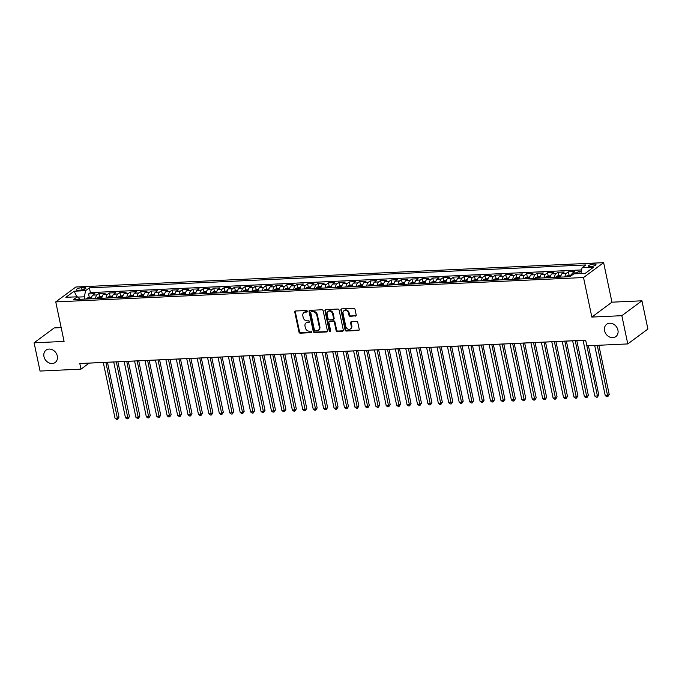 <?xml version="1.0" encoding="UTF-8"?>
<svg xmlns="http://www.w3.org/2000/svg" width="682" height="682" viewBox="0 0 682 682"><rect width="100%" height="100%" fill="white"/><g stroke="black" fill="none" stroke-linecap="round" stroke-linejoin="round"><path stroke-width="1.02" d="M307.326 311.239A0.827 0.682 -126.5 0 0 306.44 310.498L295.562 311.001A1.176 0.972 -126.5 0 0 294.777 312.151L298.98 332.108A1.176 0.972 -126.5 0 0 300.242 333.174L311.111 332.671A0.827 0.682 -126.5 0 0 310.787 331.12L309.381 331.179A3.768 3.112 -126.5 0 1 305.357 327.786L305.007 326.124A3.768 3.112 -126.5 0 1 306.039 322.944A3.768 3.112 -126.5 0 1 307.531 322.424L308.946 322.356A0.827 0.682 -126.5 0 0 308.614 320.804L307.207 320.872A3.768 3.112 -126.5 0 1 303.183 317.471L302.834 315.809A3.768 3.112 -126.5 0 1 303.865 312.629A3.768 3.112 -126.5 0 1 305.365 312.109L306.772 312.049A0.827 0.682 -126.5 0 0 307.326 311.239M604.576 330.744A7.681 6.343 -126.5 0 0 615.82 336.61A7.681 6.343 -126.5 0 0 617.926 330.122A7.681 6.343 -126.5 0 0 606.682 324.257A7.681 6.343 -126.5 0 0 604.576 330.744M43.963 356.609A7.681 6.343 -126.5 0 0 55.199 362.474A7.681 6.343 -126.5 0 0 57.314 355.995A7.681 6.343 -126.5 0 0 46.069 350.13A7.681 6.343 -126.5 0 0 43.963 356.609M593.928 264.045A3.836 1.049 -11.9 0 0 590.143 264.829A3.836 1.049 -11.9 0 0 588.43 266.125A3.836 1.049 -11.9 0 0 590.45 266.619A3.836 1.049 -11.9 0 0 594.235 265.835A3.836 1.049 -11.9 0 0 595.949 264.539A3.836 1.049 -11.9 0 0 593.928 264.045M355.416 316.124A1.176 0.972 -126.5 0 0 356.209 314.973L355.024 309.372A1.176 0.972 -126.5 0 0 353.77 308.307L341.691 308.869A1.176 0.972 -126.5 0 0 340.898 310.02L345.101 329.977A1.176 0.972 -126.5 0 0 346.362 331.043L358.442 330.489A1.176 0.972 -126.5 0 0 359.226 329.329L357.803 322.569A1.176 0.972 -126.5 0 0 356.55 321.503L351.375 321.742A1.176 0.972 -126.5 0 0 350.591 322.901L351.298 326.252A3.154 2.6 -126.5 0 1 350.429 328.912A3.154 2.6 -126.5 0 1 345.817 326.507L343.046 313.37A3.154 2.6 -126.5 0 1 343.916 310.711A3.154 2.6 -126.5 0 1 348.528 313.115L348.988 315.306A1.176 0.972 -126.5 0 0 350.241 316.363L355.961 315.723A1.176 0.972 -126.5 0 0 356.106 315.706M591.848 317.07L621.839 315.689L627.79 343.924L647.9 329.039L641.95 300.805L611.959 302.186L603.63 262.655L583.519 277.54L591.848 317.07L611.959 302.186M61.175 327.607L54.21 327.931L34.1 342.807L64.082 341.426L55.754 301.896L583.519 277.54M34.1 342.807L40.05 371.051L80.987 369.158L89.146 363.122L585.668 340.216M583.067 340.335L594.815 396.072L597.423 395.952L585.659 340.165L79.803 363.515L80.987 369.158M586.852 345.817L627.79 343.924M323.183 310.839A1.176 0.972 -126.5 0 0 321.93 309.781L309.85 310.336A1.176 0.972 -126.5 0 0 309.057 311.495L313.26 331.452A1.176 0.972 -126.5 0 0 314.521 332.509L326.601 331.955A1.176 0.972 -126.5 0 0 327.394 330.796L323.183 310.839M325.766 309.602L337.846 309.048A1.176 0.972 -126.5 0 1 339.107 310.105L343.31 330.062A1.176 0.972 -126.5 0 1 342.517 331.222L337.351 331.461A1.176 0.972 -126.5 0 1 336.09 330.395L334.385 322.305A1.176 0.972 -126.5 0 0 333.131 321.239L329.696 321.401A1.176 0.972 -126.5 0 0 328.912 322.552L330.685 330.983A0.827 0.682 -126.5 0 1 329.253 331.051L324.973 310.762A1.176 0.972 -126.5 0 1 325.766 309.602M581.371 271.206L578.788 271.325L579.274 273.627M576.034 273.772A4.8 2.37 -92.6 0 1 576.802 272.791L572.633 272.988L574.619 271.521L568.353 271.811L569.035 275.017M564.969 276.926A4.8 2.37 -92.6 0 1 566.375 273.277L562.198 273.465L564.184 271.999L557.927 272.288L558.601 275.502L556.452 276.355A3.18 1.569 87.4 0 0 555.813 277.344M554.534 277.404A4.8 2.37 -92.6 0 1 555.941 273.755L551.772 273.951L553.758 272.485L547.493 272.766L548.175 275.98L546.018 276.832A3.18 1.569 87.4 0 0 545.387 277.83M544.108 277.889A4.8 2.37 -92.6 0 1 545.515 274.241L541.337 274.428L543.324 272.962L537.066 273.252L537.74 276.466M533.674 278.367A4.8 2.37 -92.6 0 1 535.08 274.718L530.911 274.914L532.898 273.439L526.64 273.729L527.314 276.943M523.247 278.853A4.8 2.37 -92.6 0 1 524.654 275.204L520.477 275.392L522.463 273.925L516.206 274.215L516.879 277.429L514.731 278.282A3.18 1.569 87.4 0 0 514.092 279.27M512.813 279.33A4.8 2.37 -92.6 0 1 514.219 275.681L510.051 275.878L512.037 274.403L505.78 274.693L506.453 277.906M502.387 279.808A4.8 2.37 -92.6 0 1 503.793 276.167L499.616 276.355L501.602 274.889L495.345 275.178L496.027 278.384M491.952 280.293A4.8 2.37 -92.6 0 1 493.359 276.645L489.19 276.841L491.176 275.366L484.919 275.656L485.593 278.87L483.444 279.722A3.18 1.569 87.4 0 0 482.805 280.711M481.526 280.771A4.8 2.37 -92.6 0 1 482.933 277.122L478.764 277.318L480.742 275.852L474.484 276.142L475.166 279.347M471.092 281.257A4.8 2.37 -92.6 0 1 472.498 277.608L468.329 277.796L470.316 276.329L464.058 276.619L464.732 279.833M460.665 281.734A4.8 2.37 -92.6 0 1 462.072 278.086L457.903 278.282L459.881 276.815L453.624 277.105L454.306 280.311L452.149 281.172A3.18 1.569 87.4 0 0 451.51 282.16M450.231 282.22A4.8 2.37 -92.6 0 1 451.637 278.571L447.469 278.759L449.455 277.293L443.198 277.583L443.871 280.796L441.723 281.649A3.18 1.569 87.4 0 0 441.084 282.638M439.805 282.698A4.8 2.37 -92.6 0 1 441.211 279.049L437.043 279.245L439.02 277.779L432.763 278.06L433.445 281.274M429.379 283.183A4.8 2.37 -92.6 0 1 430.785 279.535L426.608 279.722L428.594 278.256L422.337 278.546L423.011 281.76L420.862 282.612A3.18 1.569 87.4 0 0 420.223 283.601M418.944 283.661A4.8 2.37 -92.6 0 1 420.351 280.012L416.182 280.208L418.16 278.742L411.902 279.023L412.584 282.237L410.428 283.09A3.18 1.569 87.4 0 0 409.788 284.087M408.518 284.147A4.8 2.37 -92.6 0 1 409.925 280.498L405.747 280.686L407.734 279.219L401.476 279.509L402.15 282.723M398.083 284.624A4.8 2.37 -92.6 0 1 399.49 280.975L395.321 281.172L397.299 279.697L391.042 279.987L391.724 283.2M387.657 285.11A4.8 2.37 -92.6 0 1 389.064 281.461L384.887 281.649L386.873 280.183L380.616 280.473L381.289 283.686L379.141 284.539A3.18 1.569 87.4 0 0 378.501 285.528M377.223 285.588A4.8 2.37 -92.6 0 1 378.629 281.939L374.461 282.135L376.447 280.66L370.181 280.95L370.863 284.164M366.797 286.065A4.8 2.37 -92.6 0 1 368.203 282.425L364.026 282.612L366.012 281.146L359.755 281.436L360.428 284.641M356.362 286.551A4.8 2.37 -92.6 0 1 357.769 282.902L353.6 283.098L355.586 281.623L349.32 281.913L350.002 285.127L347.846 285.98A3.18 1.569 87.4 0 0 347.215 286.969M345.936 287.028A4.8 2.37 -92.6 0 1 347.343 283.38L343.165 283.576L345.152 282.109L338.894 282.399L339.568 285.605M335.501 287.514A4.8 2.37 -92.6 0 1 336.908 283.865L332.739 284.053L334.726 282.587L328.468 282.877L329.142 286.09M325.075 287.992A4.8 2.37 -92.6 0 1 326.482 284.343L322.305 284.539L324.291 283.073L318.034 283.362L318.707 286.568L316.559 287.429A3.18 1.569 87.4 0 0 315.919 288.418M314.641 288.477A4.8 2.37 -92.6 0 1 316.047 284.829L311.879 285.016L313.865 283.55L307.608 283.84L308.281 287.054L306.133 287.906A3.18 1.569 87.4 0 0 305.493 288.895M304.215 288.955A4.8 2.37 -92.6 0 1 305.621 285.306L301.444 285.502L303.43 284.036L297.173 284.317L297.855 287.531M293.78 289.441A4.8 2.37 -92.6 0 1 295.187 285.792L291.018 285.98L293.004 284.513L286.747 284.803L287.42 288.017M283.354 289.918A4.8 2.37 -92.6 0 1 284.761 286.269L280.592 286.466L282.57 284.999L276.312 285.281L276.994 288.495L274.837 289.347A3.18 1.569 87.4 0 0 274.198 290.344M272.919 290.404A4.8 2.37 -92.6 0 1 274.326 286.755L270.157 286.943L272.144 285.477L265.886 285.767L266.56 288.98M262.493 290.882A4.8 2.37 -92.6 0 1 263.9 287.233L259.731 287.429L261.709 285.954L255.452 286.244L256.134 289.458M252.059 291.367A4.8 2.37 -92.6 0 1 253.465 287.719L249.297 287.906L251.283 286.44L245.026 286.73L245.699 289.944L243.551 290.796A3.18 1.569 87.4 0 0 242.911 291.785M241.633 291.845A4.8 2.37 -92.6 0 1 243.039 288.196L238.87 288.392L240.848 286.917L234.591 287.207L235.273 290.421M231.207 292.322A4.8 2.37 -92.6 0 1 232.613 288.674L228.436 288.87L230.422 287.403L224.165 287.693L224.838 290.899M220.772 292.808A4.8 2.37 -92.6 0 1 222.179 289.159L218.01 289.356L219.988 287.881L213.73 288.171L214.412 291.385L212.255 292.237A3.18 1.569 87.4 0 0 211.616 293.226M210.346 293.286A4.8 2.37 -92.6 0 1 211.752 289.637L207.575 289.833L209.562 288.367L203.304 288.657L203.978 291.862L201.829 292.723A3.18 1.569 87.4 0 0 201.19 293.712M199.911 293.772A4.8 2.37 -92.6 0 1 201.318 290.123L197.149 290.31L199.127 288.844L192.87 289.134L193.552 292.348M189.485 294.249A4.8 2.37 -92.6 0 1 190.892 290.6L186.715 290.796L188.701 289.33L182.444 289.62L183.117 292.825L180.969 293.686A3.18 1.569 87.4 0 0 180.329 294.675M179.051 294.735A4.8 2.37 -92.6 0 1 180.457 291.086L176.288 291.274L178.275 289.807L172.009 290.097L172.691 293.311L170.534 294.164A3.18 1.569 87.4 0 0 169.903 295.153M168.625 295.212A4.8 2.37 -92.6 0 1 170.031 291.564L165.854 291.76L167.84 290.293L161.583 290.575L162.256 293.789M158.19 295.698A4.8 2.37 -92.6 0 1 159.597 292.049L155.428 292.237L157.414 290.771L151.148 291.061L151.83 294.274M147.764 296.176A4.8 2.37 -92.6 0 1 149.17 292.527L144.993 292.723L146.98 291.257L140.722 291.538L141.396 294.752L139.247 295.604A3.18 1.569 87.4 0 0 138.608 296.602M137.329 296.661A4.8 2.37 -92.6 0 1 138.736 293.013L134.567 293.2L136.553 291.734L130.296 292.024L130.97 295.238M126.903 297.139A4.8 2.37 -92.6 0 1 128.31 293.49L124.133 293.686L126.119 292.211L119.862 292.501L120.535 295.715M116.469 297.625A4.8 2.37 -92.6 0 1 117.875 293.976L113.706 294.164L115.693 292.697L109.435 292.987L110.109 296.201L107.952 297.054A3.18 1.569 87.4 0 0 107.321 298.043M106.042 298.102A4.8 2.37 -92.6 0 1 107.449 294.454L103.272 294.65L105.258 293.175L99.001 293.465L97.014 294.931A4.8 2.37 87.4 0 0 95.608 298.58M102.147 296.568L99.657 296.679L99.001 293.465M78.285 290.217L80.578 290.114A3.717 1.014 -11.9 0 0 84.244 289.347A3.717 1.014 -11.9 0 0 85.898 288.094A3.717 1.014 -11.9 0 0 83.946 287.616L81.652 287.727A3.717 1.014 -11.9 0 0 77.987 288.486A3.717 1.014 -11.9 0 0 76.324 289.739A3.717 1.014 -11.9 0 0 78.285 290.217M603.63 262.655L75.864 287.011L55.754 301.896M580.911 273.55L582.061 267.762L585.864 264.948L89.393 287.855L85.591 290.668L84.363 296.798L84.849 299.083M582.061 267.762L593.536 267.233L585.275 273.346L573.801 273.874L569.999 276.687L73.52 299.603L77.322 296.789L65.856 297.318L74.116 291.205L85.591 290.668M581.627 269.927L90.391 292.604L88.575 293.951L94.832 293.661L92.846 295.127A4.8 2.37 87.4 0 0 91.439 298.776M107.449 294.454L109.435 292.987M117.875 293.976L119.862 292.501M128.31 293.49L130.296 292.024M138.736 293.013L140.722 291.538M149.17 292.527L151.148 291.061M159.597 292.049L161.583 290.575M170.031 291.564L172.009 290.097M180.457 291.086L182.444 289.62M190.892 290.6L192.87 289.134M201.318 290.123L203.304 288.657M211.752 289.637L213.73 288.171M222.179 289.159L224.165 287.693M232.613 288.674L234.591 287.207M243.039 288.196L245.026 286.73M253.465 287.719L255.452 286.244M263.9 287.233L265.886 285.767M274.326 286.755L276.312 285.281M284.761 286.269L286.747 284.803M295.187 285.792L297.173 284.317M305.621 285.306L307.608 283.84M316.047 284.829L318.034 283.362M326.482 284.343L328.468 282.877M336.908 283.865L338.894 282.399M347.343 283.38L349.32 281.913M357.769 282.902L359.755 281.436M368.203 282.425L370.181 280.95M378.629 281.939L380.616 280.473M389.064 281.461L391.042 279.987M399.49 280.975L401.476 279.509M409.925 280.498L411.902 279.023M420.351 280.012L422.337 278.546M430.785 279.535L432.763 278.06M441.211 279.049L443.198 277.583M451.637 278.571L453.624 277.105M462.072 278.086L464.058 276.619M472.498 277.608L474.484 276.142M482.933 277.122L484.919 275.656M493.359 276.645L495.345 275.178M503.793 276.167L505.78 274.693M514.219 275.681L516.206 274.215M524.654 275.204L526.64 273.729M535.08 274.718L537.066 273.252M545.515 274.241L547.493 272.766M555.941 273.755L557.927 272.288M566.375 273.277L568.353 271.811M576.802 272.791L578.788 271.325M84.363 296.798L77.671 297.105M621.839 315.689L641.95 300.805M89.248 297.156L88.575 293.951M90.391 292.604L89.393 287.855M80.033 299.304L77.322 296.789M103.272 294.65A4.8 2.37 87.4 0 0 101.865 298.298M113.706 294.164A4.8 2.37 87.4 0 0 112.3 297.812M124.133 293.686A4.8 2.37 87.4 0 0 122.726 297.335M134.567 293.2A4.8 2.37 87.4 0 0 133.16 296.849M144.993 292.723A4.8 2.37 87.4 0 0 143.587 296.372M155.428 292.237A4.8 2.37 87.4 0 0 154.021 295.886M165.854 291.76A4.8 2.37 87.4 0 0 164.447 295.408M176.288 291.274A4.8 2.37 87.4 0 0 174.882 294.922M186.715 290.796A4.8 2.37 87.4 0 0 185.308 294.445M197.149 290.31A4.8 2.37 87.4 0 0 195.743 293.959M207.575 289.833A4.8 2.37 87.4 0 0 206.169 293.482M218.01 289.356A4.8 2.37 87.4 0 0 216.603 292.996M228.436 288.87A4.8 2.37 87.4 0 0 227.029 292.518M238.87 288.392A4.8 2.37 87.4 0 0 237.464 292.041M249.297 287.906A4.8 2.37 87.4 0 0 247.89 291.555M259.731 287.429A4.8 2.37 87.4 0 0 258.325 291.078M270.157 286.943A4.8 2.37 87.4 0 0 268.751 290.592M280.592 286.466A4.8 2.37 87.4 0 0 279.185 290.114M291.018 285.98A4.8 2.37 87.4 0 0 289.611 289.628M301.444 285.502A4.8 2.37 87.4 0 0 300.037 289.151M311.879 285.016A4.8 2.37 87.4 0 0 310.472 288.665M322.305 284.539A4.8 2.37 87.4 0 0 320.898 288.188M332.739 284.053A4.8 2.37 87.4 0 0 331.333 287.702M343.165 283.576A4.8 2.37 87.4 0 0 341.759 287.224M353.6 283.098A4.8 2.37 87.4 0 0 352.193 286.738M364.026 282.612A4.8 2.37 87.4 0 0 362.619 286.261M374.461 282.135A4.8 2.37 87.4 0 0 373.054 285.784M384.887 281.649A4.8 2.37 87.4 0 0 383.48 285.298M395.321 281.172A4.8 2.37 87.4 0 0 393.915 284.82M405.747 280.686A4.8 2.37 87.4 0 0 404.341 284.334M416.182 280.208A4.8 2.37 87.4 0 0 414.775 283.857M426.608 279.722A4.8 2.37 87.4 0 0 425.201 283.371M437.043 279.245A4.8 2.37 87.4 0 0 435.636 282.894M447.469 278.759A4.8 2.37 87.4 0 0 446.062 282.408M457.903 278.282A4.8 2.37 87.4 0 0 456.497 281.93M468.329 277.796A4.8 2.37 87.4 0 0 466.923 281.444M478.764 277.318A4.8 2.37 87.4 0 0 477.357 280.967M489.19 276.841A4.8 2.37 87.4 0 0 487.783 280.49M499.616 276.355A4.8 2.37 87.4 0 0 498.21 280.004M510.051 275.878A4.8 2.37 87.4 0 0 508.644 279.526M520.477 275.392A4.8 2.37 87.4 0 0 519.07 279.04M530.911 274.914A4.8 2.37 87.4 0 0 529.505 278.563M541.337 274.428A4.8 2.37 87.4 0 0 539.931 278.077M551.772 273.951A4.8 2.37 87.4 0 0 550.365 277.6M562.198 273.465A4.8 2.37 87.4 0 0 560.792 277.114M572.633 272.988A4.8 2.37 87.4 0 0 571.328 275.707M76.904 296.806L74.116 291.205M307.301 311.648L305.903 311.708A3.768 3.112 -126.5 0 0 304.411 312.228L303.865 312.629M306.039 322.944L306.585 322.535A3.768 3.112 -126.5 0 1 308.076 322.023L309.475 321.955L308.946 322.356M295.417 311.018A1.176 0.972 -126.5 0 0 295.315 311.751L299.526 331.708A1.176 0.972 -126.5 0 0 300.779 332.765L311.111 332.671M309.696 310.361A1.176 0.972 -126.5 0 0 309.602 311.094L313.805 331.051A1.176 0.972 -126.5 0 0 315.067 332.108L327.147 331.554A1.176 0.972 -126.5 0 0 327.292 331.529M311.299 311.836A0.827 0.682 -126.5 0 0 310.745 312.646L314.436 330.165A0.827 0.682 -126.5 0 0 315.323 330.906L316.806 330.838A3.768 3.112 -126.5 0 0 318.298 330.318A3.768 3.112 -126.5 0 0 319.329 327.138L316.806 315.169A3.768 3.112 -126.5 0 0 312.782 311.768L311.299 311.836L311.845 311.435A0.827 0.682 -126.5 0 0 311.521 311.546L310.975 311.947M318.298 330.318L318.844 329.918A3.768 3.112 -126.5 0 0 319.875 326.738L319.329 327.138M311.845 311.435L313.328 311.367A3.768 3.112 -126.5 0 1 317.352 314.76L319.875 326.738M329.236 321.563L329.773 321.162A1.176 0.972 -126.5 0 1 330.241 321L333.677 320.838A1.176 0.972 -126.5 0 1 334.93 321.904L336.635 329.994A1.176 0.972 -126.5 0 0 337.897 331.06L343.063 330.821A1.176 0.972 -126.5 0 0 343.217 330.796M325.612 309.619A1.176 0.972 -126.5 0 0 325.519 310.353L329.798 330.642A0.827 0.682 -126.5 0 0 330.668 331.392M332.62 313.908A3.154 2.6 -126.5 0 0 328.008 311.495A3.154 2.6 -126.5 0 0 327.138 314.155L328.119 318.784A1.176 0.972 -126.5 0 0 329.372 319.849L332.799 319.688A1.176 0.972 -126.5 0 0 333.592 318.537L332.62 313.908L333.157 313.498A3.154 2.6 -126.5 0 0 328.545 311.094L328.008 311.495M333.268 319.526L333.813 319.125A1.176 0.972 -126.5 0 0 334.137 318.127L333.592 318.537M333.157 313.498L334.137 318.127M343.916 310.711L344.453 310.301A3.154 2.6 -126.5 0 1 349.065 312.714L349.534 314.905A1.176 0.972 -126.5 0 0 350.787 315.962L355.961 315.723M350.429 328.912L350.974 328.511A3.154 2.6 -126.5 0 0 351.835 325.851L351.298 326.252M351.23 321.759A1.176 0.972 -126.5 0 0 351.128 322.492L351.835 325.851M341.537 308.886A1.176 0.972 -126.5 0 0 341.443 309.619L345.646 329.577A1.176 0.972 -126.5 0 0 346.899 330.642L358.988 330.079A1.176 0.972 -126.5 0 0 359.133 330.062M91.72 297.045L87.1 298.017A3.18 1.569 87.4 0 0 86.461 299.006M103.28 362.474L115.028 418.219L117.636 418.092L119 417.086L107.449 362.278M89.692 298.852A3.18 1.569 -92.6 0 1 89.947 298.307L88.703 298.366A3.18 1.569 87.4 0 0 88.438 298.912M119 417.086L117.577 419.294L105.889 362.355M117.577 419.294L116.528 419.345L115.028 418.219M99.657 296.679L97.526 297.531A3.18 1.569 87.4 0 0 96.887 298.528M113.715 361.989L125.462 417.734L128.071 417.614L129.427 416.608L117.875 361.801M100.118 298.375A3.18 1.569 -92.6 0 1 100.382 297.821L99.129 297.881A3.18 1.569 87.4 0 0 98.873 298.435M129.427 416.608L128.003 418.816L116.324 361.869M128.003 418.816L126.963 418.867L125.462 417.734M112.581 296.082L110.083 296.201M124.141 361.511L135.889 417.256L138.497 417.128L139.861 416.122L128.31 361.315M110.552 297.898A3.18 1.569 -92.6 0 1 110.808 297.343L109.563 297.403A3.18 1.569 87.4 0 0 109.299 297.949M139.861 416.122L138.437 418.339L126.75 361.392M138.437 418.339L137.389 418.381L135.889 417.256M123.007 295.604L118.387 296.568A3.18 1.569 87.4 0 0 117.747 297.565M134.576 361.034L146.323 416.77L148.932 416.651L150.287 415.645L138.736 360.838M120.978 297.412A3.18 1.569 -92.6 0 1 121.243 296.858L119.989 296.917A3.18 1.569 87.4 0 0 119.734 297.471M150.287 415.645L148.864 417.853L137.184 360.906M148.864 417.853L147.824 417.904L146.323 416.77M133.442 295.118L128.813 296.09A3.18 1.569 87.4 0 0 128.182 297.079M145.002 360.548L156.749 416.293L159.358 416.173L160.722 415.168L149.17 360.36M131.413 296.934A3.18 1.569 -92.6 0 1 131.669 296.38L130.424 296.44A3.18 1.569 87.4 0 0 130.16 296.985M160.722 415.168L159.29 417.375L147.61 360.428M159.29 417.375L158.25 417.418L156.749 416.293M143.868 294.641L141.379 294.752M155.436 360.07L167.184 415.807L169.792 415.688L171.148 414.682L159.597 359.874M141.839 296.448A3.18 1.569 -92.6 0 1 142.103 295.903L140.85 295.954A3.18 1.569 87.4 0 0 140.594 296.508M171.148 414.682L169.724 416.89L158.045 359.951M169.724 416.89L168.684 416.941L167.184 415.807M154.294 294.155L149.673 295.127A3.18 1.569 87.4 0 0 149.043 296.116M165.862 359.585L177.61 415.329L180.219 415.21L181.574 414.204L170.031 359.397M152.274 295.971A3.18 1.569 -92.6 0 1 152.529 295.417L151.276 295.477A3.18 1.569 87.4 0 0 151.02 296.022M181.574 414.204L180.15 416.412L168.471 359.465M180.15 416.412L179.11 416.455L177.61 415.329M164.729 293.678L160.108 294.641A3.18 1.569 87.4 0 0 159.469 295.638M176.297 359.107L188.044 414.844L190.653 414.724L192.009 413.718L180.457 358.911M162.7 295.485A3.18 1.569 -92.6 0 1 162.964 294.939L161.711 294.991A3.18 1.569 87.4 0 0 161.455 295.545M192.009 413.718L190.585 415.926L178.906 358.988M190.585 415.926L189.545 415.977L188.044 414.844M175.155 293.192L172.665 293.311M186.723 358.621L198.471 414.366L201.079 414.247L202.435 413.241L190.892 358.434M173.134 295.008A3.18 1.569 -92.6 0 1 173.39 294.454L172.137 294.513A3.18 1.569 87.4 0 0 171.881 295.067M202.435 413.241L201.011 415.449L189.332 358.502M201.011 415.449L199.971 415.491L198.471 414.366M185.589 292.714L183.1 292.825M197.158 358.144L208.905 413.88L211.505 413.761L212.869 412.755L201.318 357.948M183.56 294.522A3.18 1.569 -92.6 0 1 183.825 293.976L182.571 294.027A3.18 1.569 87.4 0 0 182.307 294.581M212.869 412.755L211.446 414.963L199.766 358.024M211.446 414.963L210.406 415.014L208.905 413.88M196.015 292.228L191.395 293.2A3.18 1.569 87.4 0 0 190.755 294.189M207.584 357.658L219.331 413.403L221.94 413.283L223.295 412.278L211.752 357.47M193.995 294.044A3.18 1.569 -92.6 0 1 194.251 293.49L192.997 293.55A3.18 1.569 87.4 0 0 192.742 294.104M223.295 412.278L221.872 414.486L210.192 357.538M221.872 414.486L220.832 414.537L219.331 413.403M206.45 291.751L203.961 291.862M218.018 357.18L229.766 412.917L232.366 412.798L233.73 411.792L222.179 356.984M204.421 293.558A3.18 1.569 -92.6 0 1 204.685 293.013L203.432 293.072A3.18 1.569 87.4 0 0 203.168 293.618M233.73 411.792L232.306 414L220.627 357.061M232.306 414L231.258 414.051L229.766 412.917M216.876 291.274L214.387 291.385M228.444 356.695L240.192 412.44L242.801 412.32L244.156 411.314L232.613 356.507M214.856 293.081A3.18 1.569 -92.6 0 1 215.111 292.527L213.858 292.587A3.18 1.569 87.4 0 0 213.602 293.141M244.156 411.314L242.732 413.522L231.053 356.575M242.732 413.522L241.692 413.573L240.192 412.44M227.311 290.788L222.69 291.76A3.18 1.569 87.4 0 0 222.051 292.748M238.879 356.217L250.626 411.962L253.227 411.834L254.591 410.828L243.039 356.021M225.282 292.595A3.18 1.569 -92.6 0 1 225.546 292.049L224.293 292.109A3.18 1.569 87.4 0 0 224.028 292.655M254.591 410.828L253.167 413.036L241.488 356.098M253.167 413.036L252.118 413.087L250.626 411.962M237.737 290.31L233.116 291.274A3.18 1.569 87.4 0 0 232.477 292.271M249.305 355.731L261.053 411.476L263.661 411.357L265.017 410.351L253.465 355.544M235.716 292.118A3.18 1.569 -92.6 0 1 235.972 291.564L234.719 291.623A3.18 1.569 87.4 0 0 234.463 292.177M265.017 410.351L263.593 412.559L251.914 355.612M263.593 412.559L262.553 412.61L261.053 411.476M248.171 289.824L245.682 289.944M259.74 355.254L271.479 410.999L274.087 410.871L275.451 409.865L263.9 355.058M246.142 291.64A3.18 1.569 -92.6 0 1 246.407 291.086L245.153 291.146A3.18 1.569 87.4 0 0 244.889 291.691M275.451 409.865L274.028 412.081L262.34 355.134M274.028 412.081L272.979 412.124L271.479 410.999M258.597 289.347L253.977 290.31A3.18 1.569 87.4 0 0 253.337 291.308M270.166 354.776L281.913 410.513L284.522 410.394L285.877 409.388L274.326 354.58M256.577 291.154A3.18 1.569 -92.6 0 1 256.833 290.6L255.58 290.66A3.18 1.569 87.4 0 0 255.324 291.214M285.877 409.388L284.454 411.596L272.774 354.649M284.454 411.596L283.414 411.647L281.913 410.513M269.032 288.861L264.411 289.833A3.18 1.569 87.4 0 0 263.772 290.822M280.6 354.29L292.339 410.035L294.948 409.916L296.312 408.91L284.761 354.103M267.003 290.677A3.18 1.569 -92.6 0 1 267.259 290.123L266.014 290.182A3.18 1.569 87.4 0 0 265.75 290.728M296.312 408.91L294.888 411.118L283.2 354.171M294.888 411.118L293.84 411.161L292.339 410.035M279.458 288.384L276.969 288.495M291.026 353.813L302.774 409.55L305.383 409.43L306.738 408.424L295.187 353.617M277.438 290.191A3.18 1.569 -92.6 0 1 277.693 289.645L276.44 289.697A3.18 1.569 87.4 0 0 276.184 290.251M306.738 408.424L305.314 410.632L293.635 353.694M305.314 410.632L304.274 410.683L302.774 409.55M289.893 287.898L285.272 288.87A3.18 1.569 87.4 0 0 284.633 289.859M301.453 353.327L313.2 409.072L315.809 408.953L317.173 407.947L305.621 353.14M287.864 289.714A3.18 1.569 -92.6 0 1 288.119 289.159L286.875 289.219A3.18 1.569 87.4 0 0 286.611 289.765M317.173 407.947L315.749 410.155L304.061 353.208M315.749 410.155L314.7 410.197L313.2 409.072M300.319 287.42L295.698 288.384A3.18 1.569 87.4 0 0 295.059 289.381M311.887 352.85L323.635 408.586L326.243 408.467L327.599 407.461L316.047 352.654M298.29 289.228A3.18 1.569 -92.6 0 1 298.554 288.682L297.301 288.733A3.18 1.569 87.4 0 0 297.045 289.287M327.599 407.461L326.175 409.669L314.496 352.73M326.175 409.669L325.135 409.72L323.635 408.586M310.753 286.934L308.255 287.054M322.313 352.364L334.061 408.109L336.669 407.989L338.033 406.983L326.482 352.176M308.724 288.75A3.18 1.569 -92.6 0 1 308.98 288.196L307.735 288.256A3.18 1.569 87.4 0 0 307.471 288.81M338.033 406.983L336.61 409.191L324.922 352.244M336.61 409.191L335.561 409.234L334.061 408.109M321.179 286.457L318.69 286.568M332.748 351.886L344.495 407.623L347.104 407.504L348.459 406.498L336.908 351.69M319.15 288.264A3.18 1.569 -92.6 0 1 319.415 287.719L318.162 287.77A3.18 1.569 87.4 0 0 317.906 288.324M348.459 406.498L347.036 408.706L335.356 351.767M347.036 408.706L345.996 408.757L344.495 407.623M331.614 285.971L326.985 286.943A3.18 1.569 87.4 0 0 326.354 287.932M343.174 351.401L354.921 407.145L357.53 407.026L358.894 406.02L347.343 351.213M329.585 287.787A3.18 1.569 -92.6 0 1 329.841 287.233L328.596 287.293A3.18 1.569 87.4 0 0 328.332 287.847M358.894 406.02L357.462 408.228L345.783 351.281M357.462 408.228L356.422 408.279L354.921 407.145M342.04 285.494L337.42 286.466A3.18 1.569 87.4 0 0 336.78 287.454M353.608 350.923L365.356 406.66L367.965 406.54L369.32 405.534L357.769 350.727M340.011 287.301A3.18 1.569 -92.6 0 1 340.275 286.755L339.022 286.815A3.18 1.569 87.4 0 0 338.766 287.361M369.32 405.534L367.896 407.742L356.217 350.804M367.896 407.742L366.856 407.793L365.356 406.66M352.466 285.016L349.977 285.127M364.035 350.437L375.782 406.182L378.391 406.063L379.746 405.057L368.203 350.25M350.446 286.824A3.18 1.569 -92.6 0 1 350.701 286.269L349.448 286.329A3.18 1.569 87.4 0 0 349.193 286.883M379.746 405.057L378.322 407.265L366.643 350.318M378.322 407.265L377.282 407.316L375.782 406.182M362.901 284.53L358.28 285.502A3.18 1.569 87.4 0 0 357.641 286.491M374.469 349.96L386.217 405.705L388.825 405.577L390.181 404.571L378.629 349.764M360.872 286.338A3.18 1.569 -92.6 0 1 361.136 285.792L359.883 285.852A3.18 1.569 87.4 0 0 359.627 286.397M390.181 404.571L388.757 406.779L377.078 349.84M388.757 406.779L387.717 406.83L386.217 405.705M373.327 284.053L368.706 285.016A3.18 1.569 87.4 0 0 368.075 286.014M384.895 349.474L396.643 405.219L399.251 405.099L400.607 404.094L389.064 349.286M371.306 285.86A3.18 1.569 -92.6 0 1 371.562 285.306L370.309 285.366A3.18 1.569 87.4 0 0 370.053 285.92M400.607 404.094L399.183 406.302L387.504 349.355M399.183 406.302L398.143 406.353L396.643 405.219M383.761 283.567L381.272 283.686M395.33 348.996L407.077 404.741L409.686 404.614L411.041 403.616L399.49 348.8M381.732 285.383A3.18 1.569 -92.6 0 1 381.997 284.829L380.744 284.888A3.18 1.569 87.4 0 0 380.479 285.434M411.041 403.616L409.618 405.824L397.938 348.877M409.618 405.824L408.578 405.867L407.077 404.741M394.187 283.09L389.567 284.053A3.18 1.569 87.4 0 0 388.928 285.05M405.756 348.519L417.503 404.255L420.112 404.136L421.467 403.13L409.925 348.323M392.167 284.897A3.18 1.569 -92.6 0 1 392.423 284.343L391.17 284.403A3.18 1.569 87.4 0 0 390.914 284.957M421.467 403.13L420.044 405.338L408.365 348.391M420.044 405.338L419.004 405.389L417.503 404.255M404.622 282.604L400.002 283.576A3.18 1.569 87.4 0 0 399.362 284.565M416.19 348.033L427.938 403.778L430.538 403.659L431.902 402.653L420.351 347.846M402.593 284.42A3.18 1.569 -92.6 0 1 402.857 283.865L401.604 283.925A3.18 1.569 87.4 0 0 401.34 284.471M431.902 402.653L430.478 404.861L418.799 347.914M430.478 404.861L429.43 404.903L427.938 403.778M415.048 282.126L412.559 282.237M426.617 347.556L438.364 403.292L440.973 403.173L442.328 402.167L430.785 347.36M413.028 283.934A3.18 1.569 -92.6 0 1 413.283 283.388L412.03 283.439A3.18 1.569 87.4 0 0 411.775 283.993M442.328 402.167L440.904 404.375L429.225 347.436M440.904 404.375L439.864 404.426L438.364 403.292M425.483 281.64L422.993 281.76M437.051 347.07L448.799 402.815L451.399 402.695L452.763 401.689L441.211 346.882M423.454 283.456A3.18 1.569 -92.6 0 1 423.718 282.902L422.465 282.962A3.18 1.569 87.4 0 0 422.201 283.516M452.763 401.689L451.339 403.897L439.66 346.95M451.339 403.897L450.291 403.94L448.799 402.815M435.909 281.163L431.288 282.126A3.18 1.569 87.4 0 0 430.649 283.124M447.477 346.592L459.225 402.329L461.833 402.21L463.189 401.204L451.637 346.396M433.888 282.97A3.18 1.569 -92.6 0 1 434.144 282.425L432.891 282.476A3.18 1.569 87.4 0 0 432.635 283.03M463.189 401.204L461.765 403.412L450.086 346.473M461.765 403.412L460.725 403.463L459.225 402.329M446.343 280.677L443.854 280.796M457.912 346.106L469.651 401.851L472.259 401.732L473.623 400.726L462.072 345.919M444.314 282.493A3.18 1.569 -92.6 0 1 444.579 281.939L443.326 281.998A3.18 1.569 87.4 0 0 443.061 282.553M473.623 400.726L472.2 402.934L460.512 345.987M472.2 402.934L471.151 402.977L469.651 401.851M456.769 280.2L454.28 280.311M468.338 345.629L480.085 401.366L482.694 401.246L484.049 400.24L472.498 345.433M454.749 282.007A3.18 1.569 -92.6 0 1 455.005 281.461L453.752 281.513A3.18 1.569 87.4 0 0 453.496 282.067M484.049 400.24L482.626 402.448L470.947 345.51M482.626 402.448L481.586 402.499L480.085 401.366M467.204 279.714L462.584 280.686A3.18 1.569 87.4 0 0 461.944 281.675M478.773 345.143L490.511 400.888L493.12 400.769L494.484 399.763L482.933 344.956M465.175 281.53A3.18 1.569 -92.6 0 1 465.439 280.975L464.186 281.035A3.18 1.569 87.4 0 0 463.922 281.589M494.484 399.763L493.06 401.971L481.373 345.024M493.06 401.971L492.012 402.022L490.511 400.888M477.63 279.236L473.01 280.208A3.18 1.569 87.4 0 0 472.37 281.197M489.199 344.666L500.946 400.402L503.555 400.283L504.91 399.277L493.359 344.47M475.61 281.044A3.18 1.569 -92.6 0 1 475.866 280.498L474.612 280.558A3.18 1.569 87.4 0 0 474.357 281.103M504.91 399.277L503.487 401.485L491.807 344.546M503.487 401.485L502.446 401.536L500.946 400.402M488.065 278.759L485.567 278.87M499.625 344.18L511.372 399.925L513.981 399.805L515.345 398.8L503.793 343.992M486.036 280.566A3.18 1.569 -92.6 0 1 486.292 280.012L485.047 280.072A3.18 1.569 87.4 0 0 484.783 280.626M515.345 398.8L513.921 401.007L502.233 344.06M513.921 401.007L512.873 401.059L511.372 399.925M498.491 278.273L493.87 279.245A3.18 1.569 87.4 0 0 493.231 280.234M510.059 343.702L521.807 399.447L524.415 399.32L525.771 398.314L514.219 343.506M496.47 280.089A3.18 1.569 -92.6 0 1 496.726 279.535L495.473 279.594A3.18 1.569 87.4 0 0 495.217 280.14M525.771 398.314L524.347 400.522L512.668 343.583M524.347 400.522L523.307 400.573L521.807 399.447M508.925 277.796L504.305 278.759A3.18 1.569 87.4 0 0 503.666 279.756M520.485 343.217L532.233 398.961L534.841 398.842L536.205 397.836L524.654 343.029M506.897 279.603A3.18 1.569 -92.6 0 1 507.152 279.049L505.908 279.108A3.18 1.569 87.4 0 0 505.643 279.663M536.205 397.836L534.782 400.044L523.094 343.097M534.782 400.044L533.733 400.095L532.233 398.961M519.352 277.31L516.862 277.429M530.92 342.739L542.667 398.484L545.276 398.356L546.632 397.359L535.08 342.543M517.323 279.126A3.18 1.569 -92.6 0 1 517.587 278.571L516.334 278.631A3.18 1.569 87.4 0 0 516.078 279.177M546.632 397.359L545.208 399.567L533.529 342.62M545.208 399.567L544.168 399.609L542.667 398.484M529.786 276.832L525.157 277.796A3.18 1.569 87.4 0 0 524.526 278.793M541.346 342.262L553.093 397.998L555.702 397.879L557.066 396.873L545.515 342.066M527.757 278.64A3.18 1.569 -92.6 0 1 528.013 278.086L526.768 278.145A3.18 1.569 87.4 0 0 526.504 278.699M557.066 396.873L555.642 399.081L543.955 342.134M555.642 399.081L554.594 399.132L553.093 397.998M540.212 276.346L535.592 277.318A3.18 1.569 87.4 0 0 534.952 278.307M551.781 341.776L563.528 397.521L566.137 397.401L567.492 396.395L555.941 341.588M538.183 278.162A3.18 1.569 -92.6 0 1 538.448 277.608L537.194 277.668A3.18 1.569 87.4 0 0 536.939 278.213M567.492 396.395L566.069 398.603L554.389 341.656M566.069 398.603L565.028 398.646L563.528 397.521M550.647 275.869L548.149 275.98M562.207 341.298L573.954 397.035L576.563 396.915L577.927 395.91L566.375 341.102M548.618 277.676A3.18 1.569 -92.6 0 1 548.874 277.131L547.62 277.182A3.18 1.569 87.4 0 0 547.365 277.736M577.927 395.91L576.495 398.118L564.815 341.179M576.495 398.118L575.455 398.169L573.954 397.035M561.073 275.383L558.584 275.502M572.641 340.812L584.389 396.557L586.997 396.438L588.353 395.432L576.802 340.625M559.044 277.199A3.18 1.569 -92.6 0 1 559.308 276.645L558.055 276.704A3.18 1.569 87.4 0 0 557.799 277.259M588.353 395.432L586.929 397.64L575.25 340.693M586.929 397.64L585.889 397.683L584.389 396.557M571.499 274.906L566.878 275.869A3.18 1.569 87.4 0 0 566.248 276.866M598.779 394.946L597.355 397.154L597.423 395.952L598.779 394.946L588.413 345.74M569.479 276.713A3.18 1.569 -92.6 0 1 569.734 276.167L568.481 276.219A3.18 1.569 87.4 0 0 568.225 276.773M597.355 397.154L596.315 397.205L594.815 396.072M594.678 345.459L605.249 395.594L607.858 395.475L609.214 394.469L598.847 345.262M609.214 394.469L607.79 396.677L597.287 345.331M607.79 396.677L606.75 396.719L605.249 395.594M97.014 294.931L92.846 295.127M82.113 289.927L81.652 287.727M84.304 289.321L83.946 287.616M305.903 311.708L305.365 312.109M308.076 322.023L307.531 322.424M300.779 332.765L300.242 333.174M299.526 331.708L298.98 332.108M295.315 311.751L294.777 312.151M307.301 311.657L306.772 312.049M327.147 331.554L326.601 331.955M315.067 332.108L314.521 332.509M313.805 331.051L313.26 331.452M309.602 311.094L309.057 311.495M317.352 314.76L316.806 315.169M313.328 311.367L312.782 311.768M343.063 330.821L342.517 331.222M337.897 331.06L337.351 331.461M336.635 329.994L336.09 330.395M334.93 321.904L334.385 322.305M333.677 320.838L333.131 321.239M330.241 321L329.696 321.401M329.798 330.642L329.253 331.051M325.519 310.353L324.973 310.762M350.787 315.962L350.241 316.363M349.534 314.905L348.988 315.306M349.065 312.714L348.528 313.115M351.128 322.492L350.591 322.901M358.988 330.079L358.442 330.489M346.899 330.642L346.362 331.043M345.646 329.577L345.101 329.977M341.443 309.619L340.898 310.02M91.55 297.787L87.151 297.991M88.813 298.895L88.703 298.366M101.976 297.309L97.577 297.514M99.24 298.418L99.129 297.881M112.411 296.823L108.012 297.028M109.674 297.932L109.563 297.403M122.837 296.346L118.438 296.551M120.1 297.454L119.989 296.917M133.271 295.86L128.872 296.065M130.535 296.968L130.424 296.44M143.697 295.383L139.299 295.587M140.961 296.491L140.85 295.954M154.132 294.905L149.733 295.101M151.395 296.005L151.276 295.477M164.558 294.419L160.159 294.624M161.822 295.528L161.711 294.991M174.993 293.942L170.594 294.138M172.256 295.05L172.137 294.513M185.419 293.456L181.02 293.661M182.682 294.564L182.571 294.027M195.853 292.979L191.454 293.175M193.117 294.087L192.997 293.55M206.279 292.493L201.881 292.697M203.543 293.601L203.432 293.072M216.714 292.015L212.307 292.22M213.978 293.124L213.858 292.587M227.14 291.529L222.741 291.734M224.404 292.638L224.293 292.109M237.575 291.052L233.167 291.257M234.83 292.16L234.719 291.623M248.001 290.566L243.602 290.771M245.264 291.674L245.153 291.146M258.435 290.089L254.028 290.293M255.69 291.197L255.58 290.66M268.861 289.603L264.463 289.807M266.125 290.711L266.014 290.182M279.296 289.125L274.889 289.33M276.551 290.234L276.44 289.697M289.722 288.648L285.323 288.844M286.986 289.748L286.875 289.219M300.148 288.162L295.749 288.367M297.412 289.27L297.301 288.733M310.583 287.685L306.184 287.881M307.846 288.793L307.735 288.256M321.009 287.199L316.61 287.403M318.272 288.307L318.162 287.77M331.443 286.721L327.045 286.917M328.707 287.83L328.596 287.293M341.87 286.235L337.471 286.44M339.133 287.344L339.022 286.815M352.304 285.758L347.905 285.963M349.568 286.866L349.448 286.329M362.73 285.272L358.331 285.477M359.994 286.38L359.883 285.852M373.165 284.795L368.766 284.999M370.428 285.903L370.309 285.366M383.591 284.309L379.192 284.513M380.854 285.417L380.744 284.888M394.026 283.831L389.627 284.036M391.289 284.94L391.17 284.403M404.452 283.345L400.053 283.55M401.715 284.454L401.604 283.925M414.886 282.868L410.479 283.073M412.15 283.976L412.03 283.439M425.312 282.391L420.913 282.587M422.576 283.49L422.465 282.962M435.747 281.905L431.339 282.109M433.002 283.013L432.891 282.476M446.173 281.427L441.774 281.623M443.436 282.536L443.326 281.998M456.608 280.941L452.2 281.146M453.862 282.05L453.752 281.513M467.034 280.464L462.635 280.66M464.297 281.572L464.186 281.035M477.468 279.978L473.061 280.183M474.723 281.086L474.612 280.558M487.894 279.501L483.495 279.705M485.158 280.609L485.047 280.072M498.32 279.015L493.921 279.219M495.584 280.123L495.473 279.594M508.755 278.537L504.356 278.742M506.018 279.646L505.908 279.108M519.181 278.051L514.782 278.256M516.444 279.16L516.334 278.631M529.616 277.574L525.217 277.779M526.879 278.682L526.768 278.145M540.042 277.088L535.643 277.293M537.305 278.196L537.194 277.668M550.476 276.611L546.077 276.815M547.74 277.719L547.62 277.182M560.902 276.133L556.503 276.329M558.166 277.233L558.055 276.704M571.337 275.647L566.938 275.852M568.6 276.756L568.481 276.219"/></g></svg>
